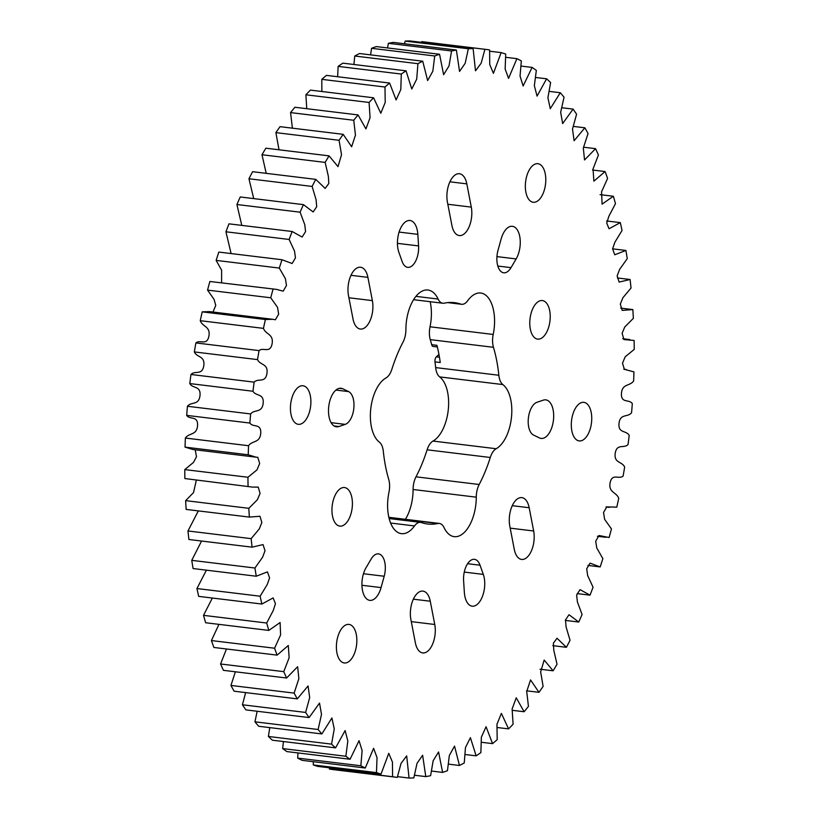 <?xml version="1.0" encoding="UTF-8"?>
<svg xmlns="http://www.w3.org/2000/svg" width="819" height="819" viewBox="0 0 819 819"><rect width="100%" height="100%" fill="white"/><g stroke="black" fill="none" stroke-linecap="round" stroke-linejoin="round"><path stroke-width="1.23" d="M460.749 304.105A15.756 8.139 96.9 0 0 461.629 304.299A15.756 8.139 96.9 0 0 466.185 302.457A15.756 8.139 96.9 0 0 467.669 300.737A34.07 17.598 96.9 0 1 480.743 293.018A34.07 17.598 96.9 0 1 493.202 334.459A15.756 8.139 96.9 0 0 493.458 347.307A111.486 57.586 96.9 0 1 498.843 375.256A15.756 8.139 96.9 0 0 502.856 384.572A34.07 17.598 96.9 0 1 511.732 413.994A34.07 17.598 96.9 0 1 499.621 446.16A34.07 17.598 96.9 0 1 496.171 448.73A15.756 8.139 96.9 0 0 490.284 457.483A111.486 57.586 96.9 0 1 479.187 484.5A15.756 8.139 96.9 0 0 476.269 497.174A34.07 17.598 96.9 0 1 464.066 532.657A34.07 17.598 96.9 0 1 454.217 536.65A34.07 17.598 96.9 0 1 444.062 527.61A15.756 8.139 96.9 0 0 439.363 523.433A15.756 8.139 96.9 0 0 437.919 523.505A111.486 57.586 96.9 0 1 427.651 524.006A111.486 57.586 96.9 0 1 421.427 522.573A15.756 8.139 96.9 0 0 420.546 522.368A15.756 8.139 96.9 0 0 414.506 525.931A34.07 17.598 96.9 0 1 411.281 529.668A34.07 17.598 96.9 0 1 401.433 533.65A34.07 17.598 96.9 0 1 388.974 492.219A15.756 8.139 96.9 0 0 388.718 479.361A111.486 57.586 96.9 0 1 383.333 451.412A15.756 8.139 96.9 0 0 379.33 442.096A34.07 17.598 96.9 0 1 370.71 409.336A34.07 17.598 96.9 0 1 386.005 377.938A15.756 8.139 96.9 0 0 387.602 376.75A15.756 8.139 96.9 0 0 391.892 369.195A111.486 57.586 96.9 0 1 402.999 342.178A15.756 8.139 96.9 0 0 405.907 329.504A34.07 17.598 96.9 0 1 427.958 290.028A34.07 17.598 96.9 0 1 438.114 299.058A15.756 8.139 96.9 0 0 442.813 303.235A15.756 8.139 96.9 0 0 444.267 303.163A111.486 57.586 96.9 0 1 454.525 302.661A111.486 57.586 96.9 0 1 460.749 304.105L448.147 302.569M437.346 346.969L433.108 346.457A3.962 2.047 -83.1 0 1 431.674 344.686L436.936 345.321A111.486 57.586 96.9 0 1 440.253 362.51L434.981 361.865A111.486 57.586 -83.1 0 1 435.667 367.588A15.756 8.139 -83.1 0 0 439.67 376.904A34.07 17.598 -83.1 0 1 448.546 406.316A34.07 17.598 -83.1 0 1 436.435 438.493A34.07 17.598 -83.1 0 1 432.995 441.062A15.756 8.139 -83.1 0 0 427.108 449.805A111.486 57.586 -83.1 0 1 416.001 476.822A15.756 8.139 -83.1 0 0 413.093 489.496A34.07 17.598 -83.1 0 1 405.405 519.307M578.245 404.627A19.421 10.033 96.9 0 0 571.304 425.767A19.421 10.033 96.9 0 0 579.176 440.919A19.421 10.033 96.9 0 0 584.797 438.646A19.421 10.033 96.9 0 0 591.738 417.495A19.421 10.033 96.9 0 0 583.865 402.354A19.421 10.033 96.9 0 0 578.245 404.627M343.335 626.678A19.421 10.033 96.9 0 0 336.394 647.819A19.421 10.033 96.9 0 0 344.277 662.97A19.421 10.033 96.9 0 0 349.887 660.698A19.421 10.033 96.9 0 0 356.838 639.547A19.421 10.033 96.9 0 0 348.955 624.406A19.421 10.033 96.9 0 0 343.335 626.678M384.193 576.248A16.851 8.702 96.9 0 0 378.48 553.879A16.851 8.702 96.9 0 0 373.618 555.845A16.851 8.702 96.9 0 0 371.15 559.029L366.032 567.741A19.421 10.033 -83.1 0 0 362.131 588.124A19.421 10.033 -83.1 0 0 369.799 600.368A19.421 10.033 -83.1 0 0 381.06 587.592L384.193 576.248L363.472 573.73M430.272 601.228L434.756 624.487A19.421 10.033 96.9 0 1 432.627 644.062A19.421 10.033 96.9 0 1 422.717 652.927A19.421 10.033 96.9 0 1 415.366 642.813L410.892 619.553A19.421 10.033 -83.1 0 1 417.301 593.386A19.421 10.033 -83.1 0 1 422.921 591.113A19.421 10.033 -83.1 0 1 430.272 601.228L413.36 599.18M480.057 565.212A16.851 8.702 96.9 0 0 474.457 559.326A16.851 8.702 96.9 0 0 469.584 561.302A16.851 8.702 96.9 0 0 463.605 580.753L464.353 592.321A19.421 10.033 -83.1 0 0 472.174 606.183A19.421 10.033 -83.1 0 0 482.76 595.556A19.421 10.033 -83.1 0 0 483.312 574.395L480.057 565.212L467.608 563.697M529.176 507.729L533.66 530.988A19.421 10.033 96.9 0 1 531.531 550.573A19.421 10.033 96.9 0 1 521.621 559.428A19.421 10.033 96.9 0 1 514.271 549.314L509.797 526.064A19.421 10.033 -83.1 0 1 516.216 499.887A19.421 10.033 -83.1 0 1 521.826 497.614A19.421 10.033 -83.1 0 1 529.176 507.729L512.274 505.681M536.957 402.293A16.851 8.702 96.9 0 0 534.213 404.033A16.851 8.702 96.9 0 0 528.194 420.915A16.851 8.702 96.9 0 0 533.548 435.063L539.404 437.919A19.421 10.033 -83.1 0 0 541.113 438.431A19.421 10.033 -83.1 0 0 553.419 420.352A19.421 10.033 -83.1 0 0 545.802 399.867A19.421 10.033 -83.1 0 0 543.335 400.143L536.957 402.293M538.841 199.99A19.421 10.033 -83.1 0 1 533.22 202.262A19.421 10.033 -83.1 0 1 525.348 187.121A19.421 10.033 -83.1 0 1 532.289 165.97A19.421 10.033 -83.1 0 1 537.909 163.698A19.421 10.033 -83.1 0 1 545.782 178.849A19.421 10.033 -83.1 0 1 538.841 199.99M303.931 422.051A19.421 10.033 -83.1 0 1 298.321 424.324A19.421 10.033 -83.1 0 1 290.438 409.172A19.421 10.033 -83.1 0 1 297.379 388.032A19.421 10.033 -83.1 0 1 302.999 385.759A19.421 10.033 -83.1 0 1 310.882 400.901A19.421 10.033 -83.1 0 1 303.931 422.051M404.391 222.768A19.421 10.033 -83.1 0 1 410.012 220.495A19.421 10.033 -83.1 0 1 417.833 234.347L418.57 245.915A16.851 8.702 -83.1 0 1 407.729 267.342A16.851 8.702 -83.1 0 1 402.119 261.466L398.863 252.272A19.421 10.033 -83.1 0 1 404.391 222.768M453.849 176.013A19.421 10.033 -83.1 0 1 459.459 173.741A19.421 10.033 -83.1 0 1 466.81 183.865L471.294 207.115A19.421 10.033 -83.1 0 1 469.164 226.699A19.421 10.033 -83.1 0 1 459.254 235.565A19.421 10.033 -83.1 0 1 451.904 225.44L447.43 202.191A19.421 10.033 -83.1 0 1 453.849 176.013M354.934 269.512A19.421 10.033 -83.1 0 1 360.555 267.24A19.421 10.033 -83.1 0 1 367.905 277.365L372.379 300.614A19.421 10.033 -83.1 0 1 370.26 320.198A19.421 10.033 -83.1 0 1 360.35 329.054A19.421 10.033 -83.1 0 1 352.999 318.939L348.515 295.69A19.421 10.033 -83.1 0 1 354.934 269.512M335.442 390.52A19.421 10.033 -83.1 0 1 341.062 388.247A19.421 10.033 -83.1 0 1 342.772 388.759L348.638 391.605A16.851 8.702 -83.1 0 1 353.818 408.384A16.851 8.702 -83.1 0 1 345.229 424.375L338.841 426.535A19.421 10.033 -83.1 0 1 336.384 426.812A19.421 10.033 -83.1 0 1 328.501 411.66A19.421 10.033 -83.1 0 1 335.442 390.52M506.756 228.573A19.421 10.033 -83.1 0 1 512.377 226.3A19.421 10.033 -83.1 0 1 520.055 238.544A19.421 10.033 -83.1 0 1 516.144 258.927L511.025 267.649A16.851 8.702 -83.1 0 1 503.695 272.788A16.851 8.702 -83.1 0 1 497.993 250.419L501.115 239.076A19.421 10.033 -83.1 0 1 506.756 228.573M543.273 336.844A19.421 10.033 -83.1 0 1 537.653 339.117A19.421 10.033 -83.1 0 1 529.78 323.976A19.421 10.033 -83.1 0 1 536.721 302.825A19.421 10.033 -83.1 0 1 542.342 300.553A19.421 10.033 -83.1 0 1 550.214 315.704A19.421 10.033 -83.1 0 1 543.273 336.844M345.454 523.843A19.421 10.033 -83.1 0 1 339.844 526.115A19.421 10.033 -83.1 0 1 331.961 510.964A19.421 10.033 -83.1 0 1 338.902 489.823A19.421 10.033 -83.1 0 1 344.523 487.551A19.421 10.033 -83.1 0 1 352.405 502.692A19.421 10.033 -83.1 0 1 345.454 523.843M434.981 361.865A3.962 2.047 -83.1 0 1 436.343 356.838L439.445 357.217M438.943 354.381L436.343 356.838M430.17 301.699A34.07 17.598 -83.1 0 1 430.026 326.781A15.756 8.139 -83.1 0 0 430.282 339.639A111.486 57.586 -83.1 0 1 431.674 344.686M276.423 289.373L209.879 281.49L276.423 289.373L283.19 291.165L286.476 285.473L285.411 278.695L279.31 268.069L216.134 260.391A366.677 189.404 96.9 0 1 218.827 252.078L282.002 259.746L292.117 263.513L295.464 257.893L294.512 251.064L289.127 239.465L225.942 231.787A366.677 189.404 96.9 0 1 228.972 223.833L292.148 231.501L302.129 237.049L305.569 231.593L304.77 224.662L300.092 212.182L236.916 204.515A366.677 189.404 96.9 0 1 240.254 196.969L303.439 204.637L313.165 211.957L316.707 206.736L316.083 199.693L312.131 186.435L248.956 178.757A366.677 189.404 96.9 0 1 252.59 171.693L315.765 179.361L325.153 188.421L328.798 183.497L328.368 176.331L325.153 162.408L261.978 154.74A366.677 189.404 96.9 0 1 265.878 148.198L329.054 155.866L338.001 166.626L341.523 154.771L339.066 140.295L275.88 132.627A366.677 189.404 96.9 0 1 280.016 126.669L343.192 134.336L351.627 146.744L355.456 135.166L353.747 120.26L290.561 112.592A366.677 189.404 96.9 0 1 294.901 107.258L358.077 114.926L365.929 128.911L370.065 117.68L369.093 102.457L305.907 94.789A366.677 189.404 96.9 0 1 310.411 90.11L373.587 97.789L380.794 113.257L385.217 102.426L384.981 87.019L321.806 79.351A366.677 189.404 96.9 0 1 326.443 75.379L389.619 83.047L396.109 99.928L400.808 89.537L401.3 74.058A366.677 189.404 -83.1 0 1 406.04 70.823L342.864 63.155A366.677 189.404 96.9 0 0 338.124 66.39L337.643 76.74M406.04 70.823L411.773 89.005L416.717 79.105L417.925 63.687A366.677 189.404 -83.1 0 1 422.727 61.21L359.551 53.532A366.677 189.404 96.9 0 0 354.75 56.02L353.921 64.496M422.727 61.21L427.641 80.569L432.831 71.222L434.725 55.979A366.677 189.404 -83.1 0 1 439.557 54.269L376.382 46.591A366.677 189.404 96.9 0 0 371.55 48.311L370.577 54.873M439.557 54.269L443.611 74.693L449.017 65.95L451.576 50.983A366.677 189.404 -83.1 0 1 456.398 50.061L393.212 42.393A366.677 189.404 96.9 0 0 388.401 43.315L387.479 47.942M456.398 50.061L459.551 71.417L465.161 63.329L468.345 48.751A366.677 189.404 -83.1 0 1 473.116 48.618L409.94 40.95A366.677 189.404 96.9 0 0 405.17 41.083L404.494 43.755M473.116 48.618L475.501 70.792L481.152 63.217L484.909 49.294A366.677 189.404 -83.1 0 1 485.288 49.335L422.113 41.667A366.677 189.404 96.9 0 0 421.724 41.615L421.498 42.353M329.351 767.792L329.402 769.041A366.677 189.404 96.9 0 0 333.712 769.665L396.887 777.333A366.677 189.404 -83.1 0 1 392.588 776.719L392.444 762.11L388.749 753.326L381.04 774.068L317.864 766.4A366.677 189.404 96.9 0 1 313.298 764.946L376.474 772.614L377.037 757.636L373.607 748.29L365.274 768.017L302.098 760.339A366.677 189.404 96.9 0 1 297.676 758.107L360.851 765.775L362.121 750.603L359.05 740.683L350.082 759.254L286.896 751.586A366.677 189.404 96.9 0 1 282.668 748.586L345.853 756.265L347.829 740.99L345.116 730.558L335.575 747.87L272.399 740.202A366.677 189.404 96.9 0 1 268.386 736.465L331.562 744.133L334.254 728.89L331.9 717.997L321.877 733.937L258.702 726.269A366.677 189.404 96.9 0 1 254.944 721.815L318.12 729.494L321.509 714.393L319.523 703.091L309.091 717.567L245.915 709.889A366.677 189.404 96.9 0 1 242.424 704.77L305.61 712.438L309.684 697.604L308.077 685.953L297.307 698.873L234.121 691.205A366.677 189.404 96.9 0 1 230.948 685.442L294.123 693.109L298.863 678.675L297.635 666.717L286.609 678.009L223.433 670.341A366.677 189.404 96.9 0 1 220.577 663.984L283.763 671.652L289.148 657.718L288.288 645.515L277.098 655.128L213.913 647.46A366.677 189.404 96.9 0 1 211.415 640.56L274.59 648.228L280.6 634.93L280.098 622.532L268.827 630.415L205.651 622.747A366.677 189.404 96.9 0 1 203.522 615.345L266.697 623.024L273.28 610.452L275.45 603.644L273.137 597.921L261.865 604.043L198.689 596.375A366.677 189.404 96.9 0 1 196.949 588.544L260.125 596.212L267.26 584.5L269.584 577.845L267.434 571.877L256.275 576.228L193.1 568.55A366.677 189.404 96.9 0 1 191.748 560.35L254.934 568.017L262.571 557.258L265.039 550.747L263.042 544.594L252.088 547.164L188.913 539.496A366.677 189.404 96.9 0 1 187.971 530.968L251.157 538.646L259.275 528.92L261.855 522.542L259.981 516.267L249.345 517.086L186.159 509.418A366.677 189.404 96.9 0 1 185.647 500.644L248.822 508.312L257.391 499.723L260.063 493.407L258.241 487.11L252.416 487.1L184.869 478.542L252.416 487.1M313.319 761.701L313.298 764.946M297.973 752.927L297.676 758.107M283.425 741.533L282.668 748.586M269.789 727.61L268.386 736.465M257.156 711.261L254.944 721.815M245.659 692.598L242.424 704.77M235.381 671.785L230.948 685.442M226.464 648.986L220.577 663.984M218.949 624.354L211.415 640.56M212.346 598.034L203.522 615.345M206.408 570.167L196.949 588.544M201.576 541.031L191.748 560.35M198.331 510.892L187.971 530.968M196.304 480.292L193.519 492.608L185.647 500.644M195.209 449.795L196.499 456.685L193.489 462.407L184.777 469.594A366.677 189.404 96.9 0 0 184.869 478.542M185.053 447.123L192.864 449.508L256.04 457.176L248.229 454.791L185.053 447.123A366.677 189.404 96.9 0 1 185.37 438.052L248.556 445.72C252.272 440.274 260.022 443.284 260.749 433.128C261.21 422.993 252.999 427.764 249.877 423.054L186.701 415.387C189.824 420.086 198.034 415.325 197.563 425.45C196.847 435.616 189.087 432.596 185.37 438.052M202.221 311.855L265.397 319.523L272.788 319.297L209.613 311.629L202.221 311.855A366.677 189.404 96.9 0 0 200.266 320.69C202.498 326.986 210.729 326.249 208.886 336.251C206.808 346.15 200.082 339.261 195.895 342.926A366.677 189.404 96.9 0 0 194.338 351.924C196.888 357.739 205.17 355.63 203.777 365.755C202.139 375.819 195.014 370.188 190.96 374.478A366.677 189.404 96.9 0 0 189.803 383.568C192.649 388.851 200.931 385.401 200 395.567C198.812 405.712 191.349 401.371 187.438 406.265A366.677 189.404 96.9 0 0 186.701 415.387M209.879 281.49A366.677 189.404 96.9 0 0 207.555 290.1L214.035 299.324L215.755 305.374L213.012 312.039M216.134 260.391L221.632 270.198L221.58 282.719M225.942 231.787L231.112 253.573M236.916 204.515L241.779 225.389M248.956 178.757L253.726 198.607M261.978 154.74L266.216 173.352M275.88 132.627L279.013 149.795M290.561 112.592L292.403 128.173M305.907 94.789L306.736 108.692M321.806 79.351L321.867 91.503M401.3 74.058L338.124 66.39M384.981 87.019A366.677 189.404 -83.1 0 1 389.619 83.047M369.093 102.457A366.677 189.404 -83.1 0 1 373.587 97.789M353.747 120.26A366.677 189.404 -83.1 0 1 358.077 114.926M339.066 140.295A366.677 189.404 -83.1 0 1 343.192 134.336M325.153 162.408A366.677 189.404 -83.1 0 1 329.054 155.866M312.131 186.435A366.677 189.404 -83.1 0 1 315.765 179.361M300.092 212.182A366.677 189.404 -83.1 0 1 303.439 204.637M289.127 239.465A366.677 189.404 -83.1 0 1 292.148 231.501M279.31 268.069A366.677 189.404 -83.1 0 1 282.002 259.746M272.788 319.297L275.348 319.779L278.655 314.189L277.549 307.36L270.731 297.778L207.555 290.1M270.731 297.778A366.677 189.404 -83.1 0 1 273.065 289.168M195.895 342.926L259.07 350.604C263.257 346.928 269.994 353.818 272.072 343.919C273.904 333.917 265.673 334.664 263.452 328.368L200.266 320.69M263.452 328.368A366.677 189.404 -83.1 0 1 265.397 319.523M190.96 374.478L254.136 382.145C258.2 377.856 265.325 383.487 266.953 373.423C268.345 363.308 260.063 365.407 257.514 359.602L194.338 351.924M257.514 359.602A366.677 189.404 -83.1 0 1 259.07 350.604M187.438 406.265L250.624 413.943C254.525 409.05 261.988 413.39 263.175 403.235C264.107 393.069 255.825 396.519 252.979 391.247L189.803 383.568M252.979 391.247A366.677 189.404 -83.1 0 1 254.136 382.145M249.877 423.054A366.677 189.404 -83.1 0 1 250.624 413.943M248.229 454.791A366.677 189.404 -83.1 0 1 248.556 445.72M184.777 469.594L247.952 477.262L256.971 469.891L259.684 463.482L257.78 457.309L256.04 457.176M248.055 486.22A366.677 189.404 -83.1 0 1 247.952 477.262M249.345 517.086A366.677 189.404 -83.1 0 1 248.822 508.312M252.088 547.164A366.677 189.404 -83.1 0 1 251.157 538.646M256.275 576.228A366.677 189.404 -83.1 0 1 254.934 568.017M261.865 604.043A366.677 189.404 -83.1 0 1 260.125 596.212M268.827 630.415A366.677 189.404 -83.1 0 1 266.697 623.024M277.098 655.128A366.677 189.404 -83.1 0 1 274.59 648.228M286.609 678.009A366.677 189.404 -83.1 0 1 283.763 671.652M297.307 698.873A366.677 189.404 -83.1 0 1 294.123 693.109M309.091 717.567A366.677 189.404 -83.1 0 1 305.61 712.438M321.877 733.937A366.677 189.404 -83.1 0 1 318.12 729.494M335.575 747.87A366.677 189.404 -83.1 0 1 331.562 744.133M350.082 759.254A366.677 189.404 -83.1 0 1 345.853 756.265M365.274 768.017A366.677 189.404 -83.1 0 1 360.851 765.775M381.04 774.068A366.677 189.404 -83.1 0 1 376.474 772.614M329.402 769.041L392.588 776.719M397.502 776.647L409.06 778.05L406.674 755.876L401.023 763.451L397.276 777.385A366.677 189.404 -83.1 0 1 396.887 777.333M414.506 775.245L425.788 776.607L422.624 755.251L417.025 763.349L413.83 777.917A366.677 189.404 -83.1 0 1 409.06 778.05M431.521 771.058L442.618 772.409L438.574 751.975L433.159 760.718L430.599 775.685A366.677 189.404 -83.1 0 1 425.788 776.607M448.423 764.127L459.449 765.468L454.535 746.099L449.344 755.446L447.45 770.689A366.677 189.404 -83.1 0 1 442.618 772.409M465.079 754.504L476.136 755.845L470.413 737.673L465.458 747.563L464.25 762.98A366.677 189.404 -83.1 0 1 459.449 765.468M481.357 742.26L492.557 743.621L486.066 726.74L481.367 737.131L480.876 752.61A366.677 189.404 -83.1 0 1 476.136 755.845M497.133 727.497L508.589 728.89L501.382 713.41L496.959 724.242L497.194 739.649A366.677 189.404 -83.1 0 1 492.557 743.621M512.264 710.308L524.099 711.742L516.246 697.768L512.121 708.998L513.093 724.211A366.677 189.404 -83.1 0 1 508.589 728.89M526.597 690.826L538.984 692.331L530.548 679.934L526.719 691.502L528.439 706.408A366.677 189.404 -83.1 0 1 524.099 711.742M539.987 669.205L553.122 670.802L544.174 660.042L540.653 671.897L543.12 686.373A366.677 189.404 -83.1 0 1 538.984 692.331M552.784 645.648L566.41 647.307L557.022 638.247L553.388 643.171L553.808 650.337L557.022 664.26A366.677 189.404 -83.1 0 1 553.122 670.802M565.274 620.392L578.746 622.03L569.01 614.721L565.479 619.932L566.093 626.985L570.044 640.243A366.677 189.404 -83.1 0 1 566.41 647.307M577.221 593.611L590.028 595.167L580.047 589.629L576.617 595.075L577.415 602.006L582.084 614.485A366.677 189.404 -83.1 0 1 578.746 622.03M587.888 565.427L600.173 566.922L590.059 563.155L586.711 568.775L587.663 575.603L593.058 587.213A366.677 189.404 -83.1 0 1 590.028 595.167M485.288 49.335A366.677 189.404 -83.1 0 1 489.598 49.959L489.742 64.558L493.427 73.341L501.136 52.6A366.677 189.404 -83.1 0 1 505.702 54.054L505.149 69.042L508.568 78.378L516.902 58.661A366.677 189.404 -83.1 0 1 521.324 60.893L520.055 76.075L523.126 85.995L532.104 67.414A366.677 189.404 -83.1 0 1 536.332 70.414L534.346 85.678L537.059 96.11L546.601 78.798A366.677 189.404 -83.1 0 1 550.614 82.535L547.921 97.778L550.276 108.681L560.298 92.731A366.677 189.404 -83.1 0 1 564.056 97.185L560.667 112.285L562.653 123.587L573.085 109.111A366.677 189.404 -83.1 0 1 576.576 114.23L572.501 129.064L574.109 140.725L584.879 127.795A366.677 189.404 -83.1 0 1 588.052 133.558L583.312 148.004L584.541 159.961L595.567 148.659A366.677 189.404 -83.1 0 1 598.423 155.016L593.028 168.949L593.888 181.153L605.087 171.54A366.677 189.404 -83.1 0 1 607.585 178.44L601.576 191.748L602.078 204.136L613.349 196.253A366.677 189.404 -83.1 0 1 615.479 203.655L608.896 216.216L606.725 223.034L609.039 228.747L620.311 222.625A366.677 189.404 -83.1 0 1 622.051 230.456L614.915 242.168L612.592 248.822L614.741 254.791L625.9 250.45A366.677 189.404 -83.1 0 1 627.252 258.65L619.604 269.42L617.137 275.921L619.133 282.074L630.087 279.504A366.677 189.404 -83.1 0 1 631.029 288.032L622.901 297.747L620.321 304.125L622.194 310.401L632.841 309.582A366.677 189.404 -83.1 0 1 633.353 318.356L624.784 326.945L622.112 333.272L623.945 339.568L634.131 340.458A366.677 189.404 -83.1 0 1 634.223 349.406L625.204 356.787L622.491 363.196L624.395 369.359L633.947 371.877A366.677 189.404 -83.1 0 1 633.63 380.948C629.913 386.404 622.153 383.384 621.437 393.55C620.966 403.675 629.176 398.914 632.299 403.613A366.677 189.404 -83.1 0 1 631.562 412.735C627.651 417.629 620.188 413.288 619 423.433C618.069 433.599 626.351 430.149 629.197 435.432A366.677 189.404 -83.1 0 1 628.04 444.522C623.986 448.812 616.861 443.181 615.223 453.245C613.83 463.37 622.112 461.261 624.662 467.076A366.677 189.404 -83.1 0 1 623.105 476.074C618.918 479.739 612.192 472.85 610.114 482.749C608.271 492.751 616.502 492.014 618.734 498.31A366.677 189.404 -83.1 0 1 616.779 507.145L606.828 506.889L603.531 512.479L604.627 519.318L611.445 528.9A366.677 189.404 -83.1 0 1 609.121 537.51L598.996 535.513L595.71 541.195L596.764 547.972L602.866 558.609A366.677 189.404 -83.1 0 1 600.173 566.922M632.841 309.582L620.669 308.108M630.087 279.504L617.424 277.969M625.9 250.45L612.592 248.833M620.311 222.625L606.654 220.966M613.349 196.253L600.051 194.646M605.087 171.54L592.536 170.014M595.567 148.659L583.619 147.215M584.879 127.795L573.341 126.402M573.085 109.111L561.844 107.739M560.298 92.731L549.211 91.39M546.601 78.798L535.575 77.467M532.104 67.414L521.027 66.073M516.902 58.661L505.681 57.299M501.136 52.6L489.649 51.208M484.909 49.294L421.724 41.615M468.345 48.751L405.17 41.083M451.576 50.983L388.401 43.315M434.725 55.979L371.55 48.311M417.925 63.687L354.75 56.02M390.591 523.034L414.506 525.931M413.093 489.496L476.269 497.174M439.67 376.904L502.856 384.572M417.833 234.347L399.099 232.074M466.81 183.865L449.897 181.808M367.905 277.365L350.993 275.307M342.772 388.759L339.281 388.329M516.144 258.927L496.938 256.603M381.06 587.592L361.926 585.268M434.756 624.487L411.292 621.631M483.312 574.395L464.271 572.082M533.66 530.988L510.196 528.142M418.57 245.915L397.44 243.356M471.294 207.115L447.829 204.269M372.379 300.614L348.925 297.768M348.638 391.605L335.954 390.069M345.229 424.375L331.111 422.665M338.841 426.535L334.06 425.952M511.025 267.649L497.809 266.042M430.282 339.639L493.458 347.307M435.667 367.588L498.843 375.256M430.026 326.781L493.202 334.459M415.939 296.365L438.114 299.058M388.892 517.557L437.919 523.505M416.001 476.822L479.187 484.5M427.108 449.805L490.284 457.483M432.995 441.062L496.171 448.73M447.706 302.61L461.629 304.299M605.763 537.295L597.42 536.281M609.387 507.37L605.988 506.961M626.136 369.492L623.791 369.205M629.77 339.568L622.696 338.708M413.595 299.693L442.813 303.235M389.138 518.55L420.546 522.368M388.83 517.301L439.363 523.433"/></g></svg>

